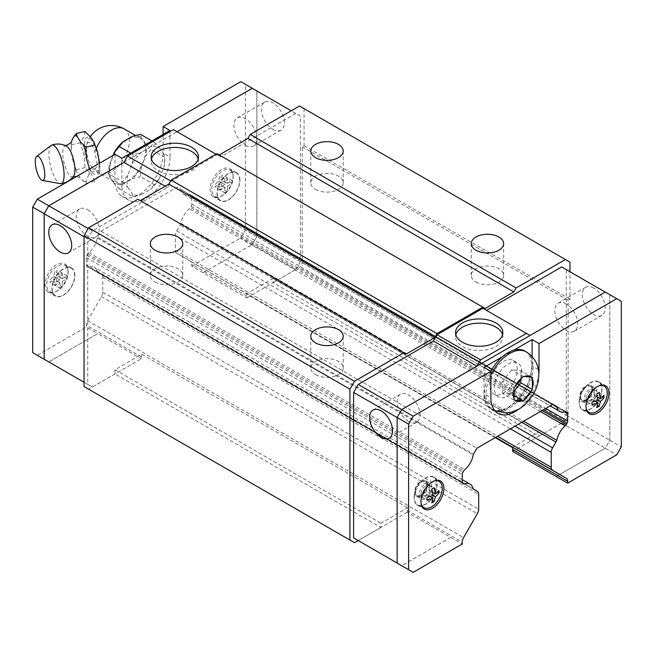 <?xml version="1.0" encoding="UTF-8"?>
<svg xmlns="http://www.w3.org/2000/svg" width="654" height="654" viewBox="0 0 654 654"><rect width="100%" height="100%" fill="white"/><g stroke="black" fill="none" stroke-linecap="round" stroke-linejoin="round"><path stroke-width="0.49" stroke-dasharray="3.27 2.45" d="M66.553 146.185A15.9 4.97 -103.4 0 0 65.179 145.924A15.9 4.97 -103.4 0 0 62.751 152.922A15.9 4.97 -103.4 0 0 66.16 169.345A15.9 4.97 -103.4 0 0 72.578 176.85A15.9 4.97 -103.4 0 0 73.681 176M315.539 189.374A16.211 9.36 0 0 0 333.205 191.401A16.211 9.36 0 0 0 343.211 182.76A16.211 9.36 0 0 0 338.461 176.139A16.211 9.36 0 0 0 320.795 174.111A16.211 9.36 0 0 0 310.789 182.76A16.211 9.36 0 0 0 315.539 189.374M475.981 282.005A16.211 9.36 0 0 0 493.647 284.032A16.211 9.36 0 0 0 503.654 275.391A16.211 9.36 0 0 0 498.904 268.778A16.211 9.36 0 0 0 481.238 266.742A16.211 9.36 0 0 0 471.24 275.391A16.211 9.36 0 0 0 475.981 282.005M155.096 282.005A16.211 9.36 0 0 0 172.762 284.032A16.211 9.36 0 0 0 182.76 275.391A16.211 9.36 0 0 0 178.019 268.778A16.211 9.36 0 0 0 160.353 266.742A16.211 9.36 0 0 0 150.346 275.391A16.211 9.36 0 0 0 155.096 282.005M315.539 374.636A16.211 9.36 0 0 0 333.205 376.663A16.211 9.36 0 0 0 343.211 368.022A16.211 9.36 0 0 0 338.461 361.409A16.211 9.36 0 0 0 320.795 359.373A16.211 9.36 0 0 0 310.789 368.022A16.211 9.36 0 0 0 315.539 374.636M198.187 158.979A23.667 13.66 180 0 1 198.473 161.08A23.667 13.66 180 0 1 183.864 173.702A23.667 13.66 180 0 1 158.072 170.743A23.667 13.66 180 0 1 151.148 161.08A23.667 13.66 180 0 1 151.426 158.979M87.71 209.754A16.211 9.36 60 0 1 98.296 224.036A16.211 9.36 60 0 1 95.811 237.026A16.211 9.36 60 0 1 87.71 236.217A16.211 9.36 60 0 1 77.123 221.935A16.211 9.36 60 0 1 79.608 208.953A16.211 9.36 60 0 1 87.71 209.754M272.882 129.312A16.211 9.36 -120 0 0 280.991 130.113A16.211 9.36 -120 0 0 283.476 117.123A16.211 9.36 -120 0 0 272.882 102.841A16.211 9.36 -120 0 0 264.78 102.04A16.211 9.36 -120 0 0 262.295 115.03A16.211 9.36 -120 0 0 272.882 129.312M245.405 145.18A16.211 9.36 -120 0 0 253.507 145.981A16.211 9.36 -120 0 0 255.992 132.991A16.211 9.36 -120 0 0 245.405 118.709A16.211 9.36 -120 0 0 237.296 117.908A16.211 9.36 -120 0 0 234.819 130.898A16.211 9.36 -120 0 0 245.405 145.18M239.904 180.112A16.211 9.36 120 0 0 236.544 172.697A16.211 9.36 120 0 0 224.052 177.038A16.211 9.36 120 0 0 216.981 193.347A16.211 9.36 120 0 0 220.341 200.762A16.211 9.36 120 0 0 232.824 196.421A16.211 9.36 120 0 0 239.904 180.112M233.028 176.147A16.211 9.36 120 0 0 229.668 168.724A16.211 9.36 120 0 0 217.177 173.065A16.211 9.36 120 0 0 210.106 189.374A16.211 9.36 120 0 0 213.466 196.797A16.211 9.36 120 0 0 225.949 192.456A16.211 9.36 120 0 0 233.028 176.147M74.875 275.391A16.211 9.36 120 0 0 71.515 267.968A16.211 9.36 120 0 0 59.032 272.317A16.211 9.36 120 0 0 51.952 288.627A16.211 9.36 120 0 0 55.312 296.041A16.211 9.36 120 0 0 67.795 291.7A16.211 9.36 120 0 0 74.875 275.391M68 271.418A16.211 9.36 120 0 0 64.64 264.003A16.211 9.36 120 0 0 52.148 268.344A16.211 9.36 120 0 0 45.077 284.654A16.211 9.36 120 0 0 48.437 292.076A16.211 9.36 120 0 0 60.92 287.735A16.211 9.36 120 0 0 68 271.418M74.646 275.522A15.884 9.172 120 0 0 70.845 267.993A15.884 9.172 120 0 0 58.795 272.849A15.884 9.172 120 0 0 52.181 288.496A15.884 9.172 120 0 0 54.993 295.453A15.884 9.172 120 0 0 67.387 291.839A15.884 9.172 120 0 0 74.646 275.522M68.163 272.383A15.148 8.747 120 0 0 64.542 265.205A15.148 8.747 120 0 0 53.048 269.832A15.148 8.747 120 0 0 46.745 284.752A15.148 8.747 120 0 0 49.426 291.39A15.148 8.747 120 0 0 61.247 287.948A15.148 8.747 120 0 0 68.163 272.383M67.084 278.62L62.024 275.702L62.024 272.947L55.942 274.942L57.258 270.2L54.871 271.573L53.554 276.315L50.105 279.83L50.105 282.585L53.554 279.07L54.871 285.332L57.258 283.959L55.942 277.697L62.31 281.375L67.084 278.62L67.084 275.865L62.31 278.62L62.31 273.119L59.931 274.492L59.931 279.994L55.165 282.749L55.165 285.504L59.931 282.749L59.931 288.251L62.31 286.877L62.31 281.375M239.675 180.242A15.884 9.172 120 0 0 235.873 172.713A15.884 9.172 120 0 0 223.823 177.569A15.884 9.172 120 0 0 217.21 193.216A15.884 9.172 120 0 0 220.022 200.173A15.884 9.172 120 0 0 232.415 196.568A15.884 9.172 120 0 0 239.675 180.242M233.192 177.103A15.148 8.747 120 0 0 229.57 169.926A15.148 8.747 120 0 0 218.076 174.561A15.148 8.747 120 0 0 211.773 189.472A15.148 8.747 120 0 0 214.455 196.11A15.148 8.747 120 0 0 226.276 192.668A15.148 8.747 120 0 0 233.192 177.103M232.113 183.341L227.052 180.422L227.052 177.667L220.97 179.662L222.286 174.92L219.899 176.294L218.583 181.044L215.133 184.551L215.133 187.306L218.583 183.79L219.899 190.061L222.286 188.679L220.97 182.417L227.339 186.096L232.113 183.341L232.113 180.586L227.339 183.341L227.339 177.839L224.96 179.212L224.96 184.722L220.194 187.469L220.194 190.224L224.96 187.469L224.96 192.979L227.339 191.597L227.339 186.096M51.102 145.433A19.833 6.197 -103.4 0 0 48.903 153.772A19.833 6.197 -103.4 0 0 60.242 183.651M71.327 149.848L71.327 142.858A23.511 7.349 -103.4 0 0 71.245 143.913A23.511 7.349 -103.4 0 0 71.172 146.144A23.511 7.349 -103.4 0 0 71.196 147.559A23.511 7.349 -103.4 0 0 71.327 149.848L72.161 157.655L74.327 165.143A23.511 7.349 -103.4 0 0 77.172 172.599L74.327 165.143M85.045 131.429L83.99 136.727L80.148 142.695L83.99 154.826L85.045 167.62L91.339 174.111L94.838 181.272L98.68 175.305L99.858 171.274L99.621 163.173M71.327 142.858L71.58 141.313M89.549 168.994L90.955 172.1L89.026 174.512A23.511 7.349 -103.4 0 0 89.173 171.225A23.511 7.349 -103.4 0 0 89.124 169.239M86.328 148.466A13.53 4.226 -103.4 0 0 92.034 167.399A13.53 4.226 -103.4 0 0 94.92 168.74C96.326 168.045 97.029 166.263 97.045 163.394L94.92 152.137A13.53 4.226 -103.4 0 0 86.671 144.992A13.53 4.226 -103.4 0 0 86.328 148.466M145.58 149.88A25.441 14.682 -60 0 1 134.471 175.476A25.441 14.682 -60 0 1 114.875 182.294A25.441 14.682 -60 0 1 109.602 170.645A25.441 14.682 -60 0 1 120.704 145.049A25.441 14.682 -60 0 1 140.308 138.231A25.441 14.682 -60 0 1 145.58 149.88M145.736 143.725A26.708 15.418 -60 0 1 146.48 149.357A26.708 15.418 -60 0 1 145.736 155.848L151.066 149.349L145.736 143.725L141.207 137.291L140.463 134.291M132.312 163.598L133.056 154.45L141.403 152.292A26.708 15.418 120 0 0 132.312 163.598L127.783 175.264L122.453 181.763L108.703 173.809L108.703 171.168A26.708 15.418 -60 0 1 109.447 164.677L108.703 173.825M164.816 159.944L164.072 166.435A26.708 15.418 120 0 0 164.816 159.944A26.708 15.418 120 0 0 164.072 154.311L164.816 157.312M127.783 175.264A26.708 15.418 120 0 0 127.04 181.755A26.708 15.418 120 0 0 127.783 187.387L122.453 181.738M502.574 334.717A23.667 13.66 180 0 1 502.852 336.818A23.667 13.66 180 0 1 488.252 349.44A23.667 13.66 180 0 1 462.46 346.481A23.667 13.66 180 0 1 455.527 336.818A23.667 13.66 180 0 1 455.813 334.717M566.29 303.971A16.211 9.36 -120 0 0 558.189 303.17A16.211 9.36 -120 0 0 555.704 316.16A16.211 9.36 -120 0 0 566.29 330.442A16.211 9.36 -120 0 0 574.392 331.243A16.211 9.36 -120 0 0 576.877 318.253A16.211 9.36 -120 0 0 566.29 303.971M593.775 288.103A16.211 9.36 -120 0 0 585.665 287.302A16.211 9.36 -120 0 0 583.188 300.292A16.211 9.36 -120 0 0 593.775 314.574A16.211 9.36 -120 0 0 601.876 315.375A16.211 9.36 -120 0 0 604.361 302.385A16.211 9.36 -120 0 0 593.775 288.103M408.595 421.487A16.211 9.36 60 0 1 398.008 407.205A16.211 9.36 60 0 1 400.493 394.215A16.211 9.36 60 0 1 408.595 395.016A16.211 9.36 60 0 1 419.181 409.298A16.211 9.36 60 0 1 416.704 422.288A16.211 9.36 60 0 1 408.595 421.487M524.77 351.018A33.387 19.277 -60 0 1 531.677 366.305A33.387 19.277 -60 0 1 517.11 399.905A33.387 19.277 -60 0 1 491.383 408.848A33.387 19.277 -60 0 1 484.467 393.561A33.387 19.277 -60 0 1 490.819 371.292M414.096 497.71A16.211 9.36 -60 0 1 421.176 481.393A16.211 9.36 -60 0 1 433.659 477.052A16.211 9.36 -60 0 1 437.019 484.475A16.211 9.36 -60 0 1 429.948 500.784A16.211 9.36 -60 0 1 417.456 505.125A16.211 9.36 -60 0 1 414.096 497.71M579.125 402.431A16.211 9.36 -60 0 1 586.205 386.122A16.211 9.36 -60 0 1 598.688 381.772A16.211 9.36 -60 0 1 602.048 389.195A16.211 9.36 -60 0 1 594.968 405.505A16.211 9.36 -60 0 1 582.485 409.845A16.211 9.36 -60 0 1 579.125 402.431M579.354 402.3A15.884 9.172 -60 0 1 586.613 385.974A15.884 9.172 -60 0 1 599.007 382.369A15.884 9.172 -60 0 1 601.819 389.326A15.884 9.172 -60 0 1 595.205 404.965A15.884 9.172 -60 0 1 583.155 409.821A15.884 9.172 -60 0 1 579.354 402.3M586.09 407.949A15.148 8.747 -60 0 1 585.837 405.439A15.148 8.747 -60 0 1 598.843 385.844M414.325 497.571A15.884 9.172 -60 0 1 421.585 481.254A15.884 9.172 -60 0 1 433.978 477.649A15.884 9.172 -60 0 1 436.79 484.606A15.884 9.172 -60 0 1 430.177 500.245A15.884 9.172 -60 0 1 418.127 505.101A15.884 9.172 -60 0 1 414.325 497.571M421.062 503.228A15.148 8.747 -60 0 1 420.808 500.711A15.148 8.747 -60 0 1 433.823 481.123M407.221 512.237L380.865 527.459L380.865 523.249L407.695 507.757A6.483 3.744 120 0 0 407.221 510.373L407.221 512.237L450.769 537.384L401.744 565.685L397.158 563.037L397.158 417.53L401.744 409.584L476.946 366.142M450.769 537.384L401.719 565.726L397.133 563.078M530.034 335.494L605.236 292.101L609.814 294.75L609.814 440.265L605.236 448.203L556.202 476.504L605.252 448.219L616.714 454.832M605.252 292.06L609.839 294.709L609.839 440.273L605.252 448.219M426.661 491.726L426.661 486.216L429.04 484.843L429.04 490.353L433.806 487.598L433.806 490.353L429.04 493.1L429.04 498.61L426.661 499.983L426.661 494.481L421.887 497.228L421.887 494.481L426.661 491.726L433.03 495.405L429.04 493.1M429.04 498.61L432.408 500.547M426.661 499.983L431.714 502.901M426.661 486.216L431.714 489.143M429.04 484.843L434.101 487.761M430.021 496.419L426.661 494.481M432.408 492.29L429.04 490.353M421.887 497.228L426.948 500.146M433.806 487.598L438.867 490.516M433.806 490.353L437.174 492.29M421.887 494.481L426.948 497.4M591.69 396.447L591.69 390.945L594.069 389.563L594.069 395.073L598.835 392.318L598.835 395.073L594.069 397.82L594.069 403.33L591.69 404.703L591.69 399.202L586.916 401.948L586.916 399.202L591.69 396.447L598.058 400.125L594.069 397.82M594.069 403.33L597.437 405.267M591.69 404.703L596.742 407.622M591.69 390.945L596.742 393.863M594.069 389.563L599.129 392.482M595.05 401.139L591.69 399.202M597.437 397.011L594.069 395.073M586.916 401.948L591.976 404.867M598.835 392.318L603.895 395.237M598.835 395.073L602.203 397.011M586.916 399.202L591.976 402.12M502.419 356.732L513.725 350.201M514.036 395.596L511.739 394.272L514.036 391.419M514.019 400.06L502.574 393.455L511.739 394.272M514.019 387.838L502.574 381.233L502.574 393.455M532.356 377.252L520.911 370.646L511.739 369.821L502.574 381.233M520.911 379.295L520.911 370.646M523.184 376.434L511.739 369.821M484.009 367.36L484.009 393.822L490.884 397.796M532.135 356.643L532.135 366.036A34.033 19.653 -60 0 1 519.595 397.681A34.033 19.653 -60 0 1 495.037 410.818M494.841 410.786A34.033 19.653 -60 0 1 491.056 409.404A34.033 19.653 -60 0 1 484.009 393.822M538.806 373.769A34.033 19.653 -60 0 1 518.099 409.633M609.839 294.709L621.3 301.331M609.839 440.273L621.3 446.895M450.769 537.408L462.231 544.022M401.719 565.726L413.181 572.34M512.18 447.434L539.019 431.942L539.019 436.144L512.654 451.366M246.779 297.864L273.135 282.642L273.135 278.432L246.305 293.924A6.483 3.744 -60 0 1 246.779 296L246.779 297.864L191.769 266.129L191.769 264.241A6.483 3.744 120 0 0 190.437 261.273L176.67 253.212A6.483 3.744 -60 0 1 175.337 250.253L175.337 235.35A6.483 3.744 -60 0 1 176.678 230.837L180.03 225.033A3.245 1.872 120 0 0 180.921 223.357A15.557 8.984 -60 0 1 189.284 208.879A3.245 1.872 120 0 0 190.412 207.514L191.099 206.321A3.245 1.872 120 0 0 191.769 204.064L191.769 196.658A3.245 1.872 120 0 0 191.099 195.17L190.347 194.737A3.245 1.872 120 0 0 189.227 194.728A15.557 8.984 -60 0 1 183.848 194.418A15.557 8.984 -60 0 1 180.831 189.635A3.123 1.807 120 0 0 180.52 189.235L177.103 187.257L101.002 231.189L97.585 237.116A3.123 1.807 120 0 0 97.266 237.884A15.557 8.984 -60 0 1 88.87 252.665A3.245 1.872 120 0 0 87.759 253.965L87.007 255.273A3.245 1.872 120 0 0 86.336 257.529L86.336 264.935A3.245 1.872 120 0 0 87.007 266.423L87.693 266.816A3.245 1.872 120 0 0 88.821 266.881A15.557 8.984 -60 0 1 94.217 267.184A15.557 8.984 -60 0 1 97.176 271.704A3.245 1.872 120 0 0 97.642 272.211A3.245 1.872 120 0 0 98.075 272.35L473.202 488.93M418.961 457.612A3.245 1.872 -60 0 1 418.527 457.473A3.245 1.872 -60 0 1 418.07 456.966L473.079 488.726M462.288 482.497L409.706 452.143A3.245 1.872 -60 0 1 408.578 452.077L463.588 483.837M97.266 237.884L473.169 454.906M88.87 252.665L464.773 469.686M418.159 423.146A3.123 1.807 -60 0 1 418.47 422.378L473.48 454.138M180.52 189.235L552.998 404.278L177.103 187.257M501.405 374.497A3.123 1.807 -60 0 1 501.724 374.897L552.802 404.393M189.227 194.728L565.13 411.75M180.921 223.357L523.641 421.225M501.814 408.619A3.245 1.872 -60 0 1 500.915 410.303L521.745 422.321M123.966 162.356L177.054 131.707L220.627 156.862L216.981 154.761L171.144 181.223L167.498 187.535L92.32 230.944L87.734 238.882L87.734 384.397L92.32 387.037L141.346 358.735L141.346 356.871A6.483 3.744 -60 0 1 141.82 354.255L114.981 369.747L114.981 373.949L380.865 527.459L358.196 540.539L401.744 565.685M561.68 266.963L566.266 269.603L566.266 415.118L561.68 423.056L539.019 436.177L273.135 282.667L295.804 269.554L252.256 244.416L256.842 236.47L256.842 90.963L252.256 88.315M561.68 423.056L605.236 448.203M482.856 308.263L530.051 335.51M566.266 269.603L609.814 294.75M566.266 415.118L609.814 440.265M203.231 272.718L252.256 244.416M203.231 272.743L252.281 244.424L256.867 236.486L256.867 90.971M92.32 387.037L48.764 361.899L97.798 333.589L141.346 358.735M48.788 361.907L97.798 333.589M154.23 184.583L150.453 189.407A26.708 15.418 120 0 0 159.543 178.101L154.213 184.6L140.463 176.645L141.207 167.514A26.708 15.418 -60 0 1 132.116 178.82L140.479 176.637M133.056 196.821L132.312 193.821A26.708 15.418 120 0 0 141.403 194.639L133.04 196.821L119.29 188.867L123.066 184.052A26.708 15.418 -60 0 1 113.976 183.234L119.306 188.875M154.213 142.229L159.543 147.878A26.708 15.418 120 0 0 150.453 147.06L154.23 142.237L151.932 140.921M164.816 157.303L151.049 149.357M164.072 154.311L159.543 147.878M133.056 154.467L130.759 153.142M113.036 155.431L109.447 164.677M108.703 173.8L109.447 176.801A26.708 15.418 -60 0 1 108.703 171.168M132.116 136.473A26.708 15.418 -60 0 1 141.207 137.291M159.543 178.101L164.072 166.435M141.207 167.514L145.736 155.848M150.453 147.06L141.403 152.292M123.066 184.052L132.116 178.82M109.447 176.801L113.976 183.234M141.403 194.639L150.453 189.407M127.783 187.387L132.312 193.821M85.045 167.62L76.265 169.721M80.148 142.695L71.368 144.796M94.846 181.272L86.058 183.373L80.189 177.831L77.172 172.599M99.743 169.999L90.955 172.1M89.026 174.512L86.393 179.433L86.058 183.373M83.181 180.97A23.511 7.349 -103.4 0 0 86.017 181.436M224.96 192.979L219.899 190.061M227.339 191.597L222.286 188.679M227.339 177.839L222.286 174.92M224.96 179.212L219.899 176.294M227.339 183.341L220.97 179.662M218.583 181.044L224.96 184.722M224.96 187.469L218.583 183.79M220.97 182.417L227.052 180.422M220.194 187.469L215.133 184.551M220.194 190.224L215.133 187.306M232.113 180.586L227.052 177.667M59.931 288.251L54.871 285.332M62.31 286.877L57.258 283.959M62.31 273.119L57.258 270.2M59.931 274.492L54.871 271.573M62.31 278.62L55.942 274.942M53.554 276.315L59.931 279.994M59.931 282.749L53.554 279.07M55.942 277.697L62.024 275.702M55.165 282.749L50.105 279.83M55.165 285.504L50.105 282.585M67.084 275.865L62.024 272.947M114.981 154.311L114.981 180.774A34.033 19.653 120 0 0 122.036 196.355A34.033 19.653 120 0 0 148.262 187.24A34.033 19.653 120 0 0 163.116 152.987L163.116 134.454M169.991 130.489L169.991 156.952L163.116 152.987M121.865 158.276L121.865 184.747A34.033 19.653 120 0 0 128.912 200.328A34.033 19.653 120 0 0 155.137 191.205A34.033 19.653 120 0 0 169.991 156.952M191.769 266.129L240.819 237.811L245.405 229.873L245.405 84.301L240.819 81.66M87.693 266.816L408.578 452.077M98.075 272.35L101.419 274.288A6.483 3.744 -60 0 1 102.768 277.255L102.768 292.15A6.483 3.744 -60 0 1 101.435 296.654L87.669 320.615A6.483 3.744 120 0 0 86.336 325.112L86.336 327L97.798 333.614M32.7 352.669L37.286 355.318L86.336 327M48.748 361.94L37.286 355.318M256.867 90.922L245.405 84.301M256.867 236.486L245.405 229.873M252.281 244.424L240.819 237.811M177.054 131.707L173.433 129.615M216.981 154.761L216.016 154.205M167.498 187.535L165.184 186.202M171.144 181.223L170.661 180.945M92.32 230.944L88.167 228.548M295.804 269.554L300.39 261.616L300.39 116.101L256.842 90.963M300.39 261.616L256.842 236.47M300.39 116.101L291.202 110.796M295.804 113.461L220.627 156.862M87.734 238.882L84.039 236.748M87.734 384.397L84.039 382.263M495.217 437.64L246.305 293.924M500.915 410.303L180.03 225.033M191.099 195.17L566.241 411.758L190.347 194.737M501.724 374.897L180.831 189.635M101.002 231.189L476.897 448.219M418.47 422.378L97.585 237.116M87.759 253.965L463.653 470.986M87.007 266.423L462.901 483.445M418.07 456.966L97.176 271.704M101.419 274.288L477.322 491.309L101.419 274.288M141.82 354.255L407.695 507.757M114.981 373.949L88.625 389.195L84.039 386.547M137.904 199.298L406.077 354.125M485.154 308.475L216.981 153.649M569.961 262.156L299.499 106.005M304.077 108.654L304.077 145.703L302.246 146.766L302.246 262.687L568.122 416.189L568.122 300.268L569.961 299.213L569.961 271.737M273.135 282.667L299.499 267.453L302.246 262.687M114.981 369.747L380.865 523.249M539.019 431.942L273.135 278.432M539.019 436.177L565.375 420.955L299.499 267.453M358.22 540.556L380.865 527.484M354.501 542.697L88.625 389.195M565.375 420.955L568.122 416.189M304.077 145.703L569.961 299.213M302.246 146.766L568.122 300.268M592.189 390.119A8.101 4.676 -60 0 1 589.221 397.64A8.101 4.676 -60 0 1 583.384 400.788A8.101 4.676 -60 0 1 582.412 400.444A8.101 4.676 -60 0 1 580.727 396.741A8.101 4.676 -60 0 1 584.267 388.582A8.101 4.676 -60 0 1 590.513 386.416A8.101 4.676 -60 0 1 591.298 387.086A8.101 4.676 -60 0 1 592.189 390.119M591.731 389.858A8.101 4.676 -60 0 1 588.191 398.016A8.101 4.676 -60 0 1 581.954 400.183A8.101 4.676 -60 0 1 580.27 396.471A8.101 4.676 -60 0 1 583.809 388.321A8.101 4.676 -60 0 1 590.055 386.146A8.101 4.676 -60 0 1 591.731 389.858M586.123 398.392A6.311 3.646 -60 0 1 589.336 391.582A6.311 3.646 -60 0 1 594.355 390.871A6.311 3.646 -60 0 1 595.05 393.234A6.311 3.646 -60 0 1 592.737 399.095A6.311 3.646 -60 0 1 588.191 401.548A6.311 3.646 -60 0 1 586.123 398.392M592.418 389.457A9.074 5.24 120 0 0 590.537 385.304A9.074 5.24 120 0 0 583.548 387.74A9.074 5.24 120 0 0 579.583 396.872A9.074 5.24 120 0 0 581.463 401.025A9.074 5.24 120 0 0 588.461 398.597A9.074 5.24 120 0 0 592.418 389.457M597.004 392.106A9.074 5.24 120 0 0 595.124 387.953A9.074 5.24 120 0 0 588.134 390.381A9.074 5.24 120 0 0 584.169 399.52A9.074 5.24 120 0 0 586.049 403.673A9.074 5.24 120 0 0 593.039 401.237A9.074 5.24 120 0 0 597.004 392.106M427.389 484.737A9.074 5.24 120 0 0 425.509 480.584A9.074 5.24 120 0 0 418.519 483.012A9.074 5.24 120 0 0 414.554 492.151A9.074 5.24 120 0 0 416.434 496.304A9.074 5.24 120 0 0 423.432 493.868A9.074 5.24 120 0 0 427.389 484.737M431.975 487.385A9.074 5.24 120 0 0 430.095 483.232A9.074 5.24 120 0 0 423.105 485.66A9.074 5.24 120 0 0 419.14 494.792A9.074 5.24 120 0 0 421.021 498.953A9.074 5.24 120 0 0 428.018 496.517A9.074 5.24 120 0 0 431.975 487.385M415.699 492.021A8.101 4.676 -60 0 1 419.239 483.862A8.101 4.676 -60 0 1 425.484 481.687A8.101 4.676 -60 0 1 426.269 482.366A8.101 4.676 -60 0 1 427.16 485.399A8.101 4.676 -60 0 1 424.193 492.92A8.101 4.676 -60 0 1 418.356 496.067A8.101 4.676 -60 0 1 417.383 495.724A8.101 4.676 -60 0 1 415.699 492.021M421.094 493.672A6.311 3.646 -60 0 1 424.307 486.862A6.311 3.646 -60 0 1 429.326 486.151A6.311 3.646 -60 0 1 430.021 488.513A6.311 3.646 -60 0 1 427.708 494.367A6.311 3.646 -60 0 1 423.163 496.827A6.311 3.646 -60 0 1 421.094 493.672M426.702 485.137A8.101 4.676 -60 0 1 423.171 493.288A8.101 4.676 -60 0 1 416.925 495.462A8.101 4.676 -60 0 1 415.241 491.751A8.101 4.676 -60 0 1 418.781 483.6A8.101 4.676 -60 0 1 425.026 481.426A8.101 4.676 -60 0 1 426.702 485.137M517.24 369.346A19.448 11.232 120 0 0 513.21 360.444A19.448 11.232 120 0 0 498.225 365.651A19.448 11.232 120 0 0 489.74 385.222A19.448 11.232 120 0 0 493.762 394.125A19.448 11.232 120 0 0 508.755 388.917A19.448 11.232 120 0 0 517.24 369.346M521.827 371.995A19.448 11.232 120 0 0 517.796 363.084A19.448 11.232 120 0 0 502.812 368.3A19.448 11.232 120 0 0 494.318 387.871A19.448 11.232 120 0 0 498.348 396.774A19.448 11.232 120 0 0 513.333 391.566A19.448 11.232 120 0 0 521.827 371.995M84.341 145.695A19.195 6 -103.4 0 0 91.691 171.61A19.195 6 -103.4 0 0 99.032 166.173A19.195 6 -103.4 0 0 91.691 140.258A19.195 6 -103.4 0 0 84.341 145.695M124.129 128.887A25.441 14.682 -60 0 1 129.394 140.536A25.441 14.682 -60 0 1 118.292 166.132A25.441 14.682 -60 0 1 98.689 172.95A25.441 14.682 -60 0 1 94.92 168.74M526.282 351.893A33.387 19.277 -60 0 1 533.19 367.172A33.387 19.277 -60 0 1 518.622 400.771A33.387 19.277 -60 0 1 492.895 409.723A33.387 19.277 -60 0 1 485.979 394.436A33.387 19.277 -60 0 1 490.884 374.971M538.365 369.633L532.135 366.036M407.221 510.373L462.231 542.133M542.109 410.565L511.297 392.776A3.245 1.872 -60 0 1 510.169 394.141L540.367 411.57M94.92 152.137A25.441 14.682 -60 0 1 96.342 148.278M114.981 180.774L121.865 184.747M141.346 356.871L86.336 325.112M246.779 296L191.769 264.241M190.437 261.273L495.56 437.436M176.67 253.212L495.658 437.387M175.337 250.253L497.563 436.283M175.337 235.35L510.463 428.836M176.678 230.837L515.05 426.187M510.169 394.141L189.284 208.879M511.297 392.776L190.412 207.514M191.099 206.321L543.482 409.772M191.769 204.064L545.779 408.448M191.769 196.658L564.59 411.906M87.007 255.273L462.901 472.294M86.336 257.529L462.231 474.551M86.336 264.935L462.231 481.957M409.706 452.143L88.821 266.881M102.768 277.255L478.663 494.277M102.768 292.15L478.663 509.172M101.435 296.654L477.33 513.676M87.669 320.615L463.563 537.637M72.578 176.85L73.15 176.711M65.179 145.924L65.76 145.785M343.211 182.76L343.211 151M503.654 275.391L503.654 243.631M182.76 275.391L182.76 243.631M343.211 368.022L343.211 336.262M198.473 161.08L198.473 156.878M95.811 237.026L68.335 252.894M280.991 130.113L253.507 145.981M236.544 172.697L229.668 168.724M71.515 267.968L64.64 264.003M64.542 265.205L70.845 267.993M229.57 169.926L235.873 172.713M71.245 143.528L71.196 147.559M99.702 163.99L99.858 171.274M71.245 143.913L71.629 141.207M92.034 167.399A25.441 25.441 0 0 0 98.689 172.95L114.875 182.294M455.527 336.818L455.527 332.608M558.189 303.17L585.665 287.302M373.009 410.083L400.493 394.215M494.767 410.696L491.383 408.848M433.659 477.052L440.534 481.025M598.688 381.772L605.563 385.746M602.596 384.985L599.007 382.369M437.567 480.265L433.978 477.649M422.19 506.899L418.127 505.101M587.218 411.619L583.155 409.821M582.485 409.845L589.36 413.818M417.456 505.125L424.332 509.098M491.056 409.404L497.931 413.377M389.22 438.155L416.704 422.288M574.392 331.243L601.876 315.375M502.852 336.818L502.852 332.608M97.642 272.211L473.537 489.233M183.848 194.418L550.169 405.913M140.308 138.231L135.468 135.435M90.375 136.621A25.441 25.441 0 0 0 86.671 144.992M80.189 177.831L76.436 176.564M97.094 150.641L97.372 151.614M214.455 196.11L220.022 200.173M49.426 291.39L54.993 295.453M55.312 296.041L48.437 292.076M220.341 200.762L213.466 196.797M128.912 200.328L122.036 196.355M264.78 102.04L237.296 117.908M79.608 208.953L52.124 224.821M151.148 161.08L151.148 156.878M462.231 479.652L94.217 267.184M310.789 368.022L310.789 336.262M150.346 275.391L150.346 243.631M471.24 275.391L471.24 243.631M310.789 182.76L310.789 151M582.412 400.444L581.954 400.183M594.355 390.871L591.298 387.086M590.537 385.304L595.124 387.953M581.463 401.025L586.049 403.673M588.191 401.548L583.384 400.788M590.513 386.416L590.055 386.146M425.509 480.584L430.095 483.232M429.326 486.151L426.269 482.366M417.383 495.724L416.925 495.462M425.484 481.687L425.026 481.426M423.163 496.827L418.356 496.067M416.434 496.304L421.021 498.953M513.21 360.444L517.796 363.084M493.762 394.125L498.348 396.774"/><path stroke-width="0.98" d="M42.387 180.406L60.242 183.651A19.833 6.197 -103.4 0 0 60.896 183.676C66.242 182.916 70.509 180.357 73.681 176A15.9 4.97 -103.4 0 0 74.916 169.877A15.9 4.97 -103.4 0 0 66.553 146.185C61.754 143.733 56.792 143.381 51.674 145.123A19.833 6.197 -103.4 0 0 51.102 145.433L36.649 156.412A12.451 3.891 -103.4 0 0 35.275 161.644A12.451 3.891 -103.4 0 0 42.387 180.406A12.451 3.891 -103.4 0 0 44.799 174.929A12.451 3.891 -103.4 0 0 41.848 161.407A12.451 3.891 -103.4 0 0 36.649 156.412M338.461 144.379A16.211 9.36 180 0 1 343.211 151A16.211 9.36 180 0 1 333.205 159.641A16.211 9.36 180 0 1 315.539 157.614A16.211 9.36 180 0 1 310.789 151A16.211 9.36 180 0 1 320.795 142.351A16.211 9.36 180 0 1 338.461 144.379M498.904 237.018A16.211 9.36 180 0 1 503.654 243.631A16.211 9.36 180 0 1 493.647 252.272A16.211 9.36 180 0 1 475.981 250.245A16.211 9.36 180 0 1 471.24 243.631A16.211 9.36 180 0 1 481.238 234.982A16.211 9.36 180 0 1 498.904 237.018M178.019 237.018A16.211 9.36 180 0 1 182.76 243.631A16.211 9.36 180 0 1 172.762 252.272A16.211 9.36 180 0 1 155.096 250.245A16.211 9.36 180 0 1 150.346 243.631A16.211 9.36 180 0 1 160.353 234.982A16.211 9.36 180 0 1 178.019 237.018M338.461 329.649A16.211 9.36 180 0 1 343.211 336.262A16.211 9.36 180 0 1 333.205 344.903A16.211 9.36 180 0 1 315.539 342.876A16.211 9.36 180 0 1 310.789 336.262A16.211 9.36 180 0 1 320.795 327.613A16.211 9.36 180 0 1 338.461 329.649M151.426 158.979A23.667 13.66 180 0 1 167.465 148.098A23.667 13.66 180 0 1 191.54 151.426A23.667 13.66 180 0 1 198.187 158.979M191.54 147.215A23.667 13.66 180 0 1 198.473 156.878A23.667 13.66 180 0 1 183.864 169.492A23.667 13.66 180 0 1 158.072 166.533A23.667 13.66 180 0 1 151.148 156.878A23.667 13.66 180 0 1 165.748 144.256A23.667 13.66 180 0 1 191.54 147.215M60.225 225.622A16.211 9.36 60 0 1 70.812 239.904A16.211 9.36 60 0 1 68.335 252.894A16.211 9.36 60 0 1 60.225 252.084A16.211 9.36 60 0 1 49.639 237.803A16.211 9.36 60 0 1 52.124 224.821A16.211 9.36 60 0 1 60.225 225.622M60.896 183.676A19.833 6.197 -103.4 0 0 64.084 174.929A19.833 6.197 -103.4 0 0 59.735 154.221A19.833 6.197 -103.4 0 0 51.674 145.123M71.58 141.313L72.856 138.207L76.265 133.53L77.172 136.4A23.511 7.349 -103.4 0 0 74.327 135.942M77.172 136.4L80.777 142.327L86.058 147.175L86.017 152.227A23.511 7.349 -103.4 0 0 83.181 144.779M86.017 152.227L86.851 160.034L89.549 168.994M89.124 169.239A23.511 7.349 -103.4 0 0 89.026 167.522M455.813 334.717A23.667 13.66 180 0 1 471.853 323.828A23.667 13.66 180 0 1 495.928 327.155A23.667 13.66 180 0 1 502.574 334.717M462.46 342.271A23.667 13.66 180 0 1 455.527 332.608A23.667 13.66 180 0 1 470.136 319.986A23.667 13.66 180 0 1 495.928 322.953A23.667 13.66 180 0 1 502.852 332.608A23.667 13.66 180 0 1 488.252 345.23A23.667 13.66 180 0 1 462.46 342.271M381.118 437.346A16.211 9.36 60 0 1 370.524 423.064A16.211 9.36 60 0 1 373.009 410.083A16.211 9.36 60 0 1 381.118 410.884A16.211 9.36 60 0 1 391.705 425.165A16.211 9.36 60 0 1 389.22 438.155A16.211 9.36 60 0 1 381.118 437.346M523.184 400.886L514.019 400.06L514.019 387.838L523.184 376.434L532.356 377.252L532.356 389.473L523.184 400.886L514.036 395.596M420.972 501.675A16.211 9.36 -60 0 1 428.051 485.366A16.211 9.36 -60 0 1 440.534 481.025A16.211 9.36 -60 0 1 443.894 488.44A16.211 9.36 -60 0 1 436.823 504.757A16.211 9.36 -60 0 1 424.332 509.098A16.211 9.36 -60 0 1 420.972 501.675M586 406.396A16.211 9.36 -60 0 1 593.08 390.086A16.211 9.36 -60 0 1 605.563 385.746A16.211 9.36 -60 0 1 608.923 393.168A16.211 9.36 -60 0 1 601.852 409.478A16.211 9.36 -60 0 1 589.36 413.818A16.211 9.36 -60 0 1 586 406.396M598.843 385.844A15.148 8.747 -60 0 1 604.574 386.432A15.148 8.747 -60 0 1 607.255 393.07A15.148 8.747 -60 0 1 600.952 407.982A15.148 8.747 -60 0 1 589.458 412.617A15.148 8.747 -60 0 1 586.09 407.949M598.058 402.88L591.976 404.867L591.976 402.12L598.058 400.125L596.742 393.863L599.129 392.482L600.446 398.752L603.895 395.237L603.895 397.992L600.446 401.499L599.129 406.248L596.742 407.622L598.058 402.88L595.05 401.139M433.823 481.123A15.148 8.747 -60 0 1 439.545 481.712A15.148 8.747 -60 0 1 442.227 488.35A15.148 8.747 -60 0 1 435.924 503.261A15.148 8.747 -60 0 1 424.43 507.896A15.148 8.747 -60 0 1 421.062 503.228M433.03 498.16L426.948 500.146L426.948 497.4L433.03 495.405L431.714 489.143L434.101 487.761L435.417 494.023L438.867 490.516L438.867 493.271L435.417 496.778L434.101 501.528L431.714 502.901L433.03 498.16L430.021 496.419M473.202 488.93L477.322 491.309A6.483 3.744 120 0 1 478.663 494.277L478.663 509.172A6.483 3.744 120 0 1 477.33 513.676L463.563 537.637A6.483 3.744 -60 0 0 462.231 542.133L462.231 544.022L413.181 572.34L397.133 563.078L397.133 417.514L401.719 409.576L605.252 292.06L621.3 301.331L621.3 446.895L616.714 454.832L567.664 483.151L512.654 451.366L512.654 449.502A6.483 3.744 120 0 0 512.18 447.434L495.217 437.64M432.408 500.547L434.101 501.528M435.417 494.023L432.408 492.29M433.03 495.405L435.417 496.778M437.174 492.29L438.867 493.271M597.437 405.267L599.129 406.248M600.446 398.752L597.437 397.011M598.058 400.125L600.446 401.499M602.203 397.011L603.895 397.992M490.819 371.292A33.387 19.277 -60 0 1 502.419 356.732A33.387 19.277 -60 0 1 513.725 350.201A33.387 19.277 -60 0 1 524.77 351.018L526.282 351.893A33.387 19.277 -60 0 0 490.884 374.971M532.356 389.473L520.911 382.868L520.911 379.295M514.036 391.419L520.911 382.868M518.099 409.633A34.033 19.653 -60 0 1 497.931 413.377A34.033 19.653 -60 0 1 490.884 397.796L490.884 371.333L484.009 367.36L502.419 356.732M513.725 350.201L532.135 339.573L532.135 356.643M532.135 339.573L539.019 343.538L539.019 370.009A34.033 19.653 -60 0 1 538.806 373.769M408.595 569.699L408.595 424.127L413.181 416.189L490.884 371.333M473.97 489.372A3.245 1.872 -60 0 1 473.537 489.233A3.245 1.872 -60 0 1 473.079 488.726A15.557 8.984 120 0 0 470.12 484.205A15.557 8.984 120 0 0 464.716 483.903A3.245 1.872 -60 0 1 463.588 483.837L462.901 483.445A3.245 1.872 -60 0 1 462.231 481.957L462.231 474.551A3.245 1.872 -60 0 1 462.901 472.294L463.653 470.986A3.245 1.872 -60 0 1 464.773 469.686A15.557 8.984 120 0 0 473.169 454.906A3.123 1.807 -60 0 1 473.48 454.138L476.897 448.219L552.998 404.278L556.415 406.257A3.123 1.807 -60 0 1 556.734 406.657A15.557 8.984 120 0 0 559.742 411.44A15.557 8.984 120 0 0 565.13 411.75A3.245 1.872 -60 0 1 566.241 411.758L566.993 412.192A3.245 1.872 -60 0 1 567.664 413.68L567.664 421.086A3.245 1.872 -60 0 1 566.993 423.342L566.307 424.536A3.245 1.872 -60 0 1 565.179 425.901A15.557 8.984 120 0 0 556.824 440.379A3.245 1.872 -60 0 1 555.925 442.055L552.581 447.859A6.483 3.744 120 0 0 551.232 452.372L551.232 467.275A6.483 3.744 120 0 0 552.565 470.234L566.331 478.303A6.483 3.744 -60 0 1 567.664 481.262L567.664 483.151M539.019 343.538L616.714 298.682M358.196 540.539L353.61 537.899L353.61 392.384L358.196 384.446L413.181 416.189M353.61 392.384L408.595 424.127M552.998 404.278L556.415 406.257M552.802 404.393L556.734 406.657M523.641 421.225L556.824 440.379M521.745 422.321L555.925 442.055M476.897 366.166L433.373 341.036L437.019 334.725L480.567 359.872L526.413 333.401L530.034 335.494M476.946 366.142L480.567 359.872M437.019 334.725L482.856 308.263L526.413 333.401M486.502 310.364L561.68 266.963L605.212 292.093M353.61 537.899L397.133 563.029M358.196 384.446L433.373 341.036M291.202 110.796L252.256 88.315L177.079 131.716L252.281 88.274L240.819 81.66L163.116 126.516L169.991 130.489L121.865 158.276L114.981 154.311L37.286 199.168L32.7 207.105L32.7 352.669L48.788 361.907M256.867 90.971L252.281 88.274M48.764 361.899L44.186 359.25L44.186 213.735L48.764 205.797L123.966 162.356L48.748 205.781L44.161 213.727L44.161 359.291M151.932 140.921L140.463 134.299M130.759 153.142L119.29 146.521L123.066 141.705A26.708 15.418 -60 0 0 113.976 153.011L113.036 155.431M119.306 146.512L113.976 153.011M140.479 134.291L132.116 136.473L123.066 141.705M99.621 163.173L97.381 151.614L93.931 142.188L91.339 137.92L85.045 131.429L76.265 133.53M94.846 145.074L86.058 147.183M163.116 134.454L163.116 126.516M48.748 205.781L37.286 199.168M44.161 213.727L32.7 207.105M216.016 154.205L173.433 129.615L127.587 156.077L123.966 162.356M165.184 186.202L123.949 162.396M170.661 180.945L127.587 156.077M88.167 228.548L48.764 205.797M84.039 236.748L44.186 213.735M84.039 382.263L44.186 359.25M566.241 411.758L566.993 412.192M569.961 271.737L569.961 262.156L565.375 259.507L516.096 287.964L513.799 291.929L485.154 308.475L482.856 307.151L437.019 333.614L434.73 337.587L406.077 354.125L137.904 199.298L88.625 227.747L84.039 235.693L84.039 386.547L354.501 542.697L358.22 540.556M140.201 200.623L168.846 184.085L171.144 180.112L216.981 153.649L482.856 307.151M219.27 154.965L247.923 138.427L250.212 134.454L516.096 287.964M565.375 259.507L299.499 106.005L250.212 134.454M403.788 352.8L354.501 381.257L349.923 389.195L349.923 540.057M437.019 333.614L171.144 180.112M434.73 337.587L168.846 184.085M513.799 291.929L247.923 138.427M354.501 381.257L88.625 227.747M349.923 389.195L84.039 235.693M514.036 398.548A14.135 8.159 -60 0 1 513.21 394.436A14.135 8.159 -60 0 1 514.036 389.367M515.172 386.424A14.135 8.159 -60 0 1 522.056 377.857M524.345 376.541A14.135 8.159 -60 0 1 531.228 377.162M532.364 378.78A14.135 8.159 -60 0 1 533.19 382.892A14.135 8.159 -60 0 1 532.364 387.961M522.056 400.788A14.135 8.159 -60 0 1 515.172 400.174M531.228 390.904A14.135 8.159 -60 0 1 524.345 399.471M539.019 370.009L538.365 369.633M512.654 449.502L567.664 481.262M462.288 482.497L464.716 483.903M542.109 410.565L566.307 424.536M540.367 411.57L565.179 425.901M96.342 148.278A25.441 14.682 -60 0 1 124.129 128.887A25.441 25.441 0 0 0 90.375 136.621M495.56 437.436L566.331 478.303M495.658 437.387L552.565 470.234M497.563 436.283L551.232 467.275M510.463 428.836L551.232 452.372M515.05 426.187L552.581 447.859M543.482 409.772L566.993 423.342M545.779 408.448L567.664 421.086M564.59 411.906L567.664 413.68M71.629 141.207C72.087 142.016 70.043 143.561 65.482 145.858M494.767 410.696L506 412.944L511.542 412.159L519.096 409.085L524.966 404.842L533.28 394.599L536.46 387.822L538.119 381.985L538.831 375.036C538.732 367.327 536.599 358.588 526.282 351.893M604.574 386.432L602.596 384.985M439.545 481.712L437.567 480.265M424.43 507.896L422.19 506.899M589.458 412.617L587.218 411.619M550.169 405.913L559.742 411.44M135.468 135.435L124.129 128.887M76.436 176.564L73.15 176.711M93.988 142.31L97.094 150.641M470.12 484.205L462.231 479.652"/></g></svg>

